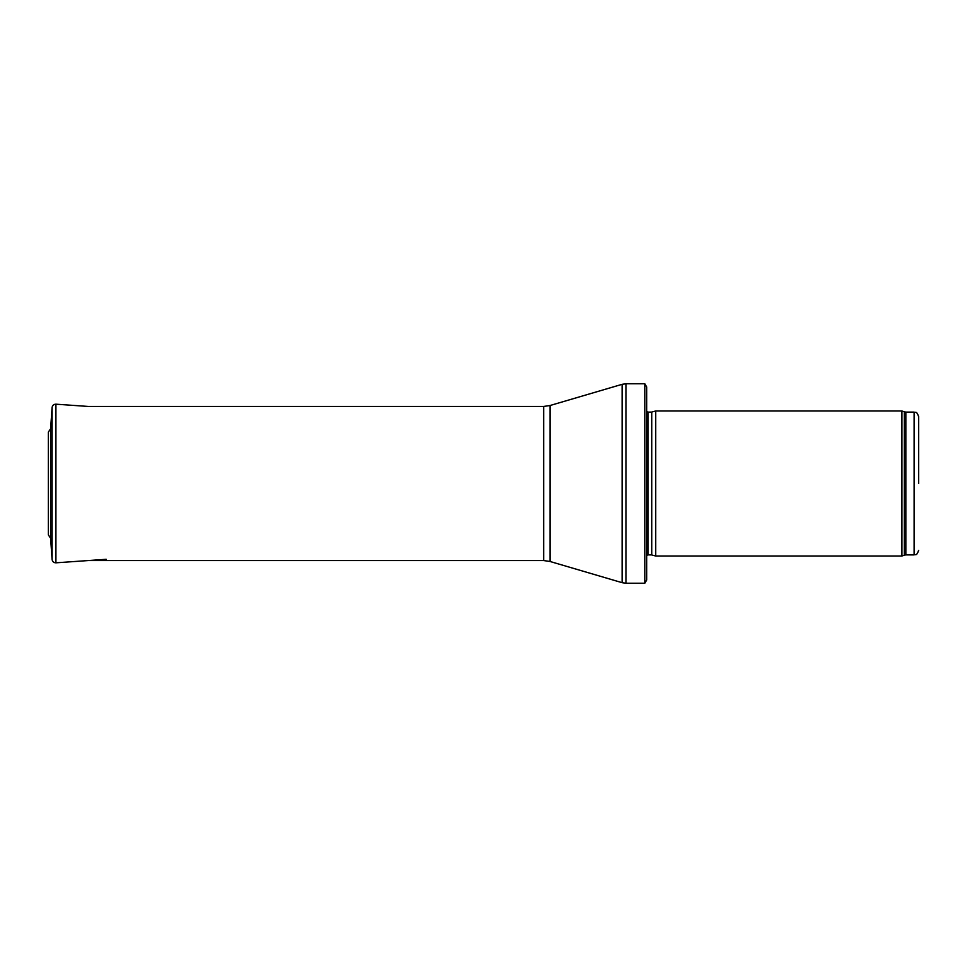 <?xml version="1.0" encoding="UTF-8"?>
<svg xmlns="http://www.w3.org/2000/svg" width="967" height="967" viewBox="0 0 967 967"><rect width="100%" height="100%" fill="white"/><g stroke="black" fill="none" stroke-linecap="round" stroke-linejoin="round"><path stroke-width="1.45" d="M918.65 483.5L918.65 416.632L918.65 483.5M901.933 483.5L901.933 556.025L655.735 556.025L655.735 410.975L901.933 410.975L901.933 483.5M644.796 383.766L646.669 386.945L646.669 580.055L644.796 583.234L625.951 583.234L625.951 383.766L644.796 383.766L644.796 583.234M50.61 538.232L50.61 428.768L48.35 432.092L48.35 534.908L50.61 538.232L52.097 559.506L52.097 407.494L50.61 428.768M918.65 416.632C916.329 410.238 915.495 413.078 914.117 412.099L914.117 554.901C915.495 553.922 916.329 556.762 918.65 550.368M914.117 412.099L905.849 412.099L905.849 554.901L914.117 554.901M905.849 412.099L904.302 411.833L904.302 555.167L905.849 554.901M651.734 554.961L651.734 412.039L651.734 554.961L655.735 556.025M651.262 412.099L647.95 412.099L647.95 554.901L646.669 555.433M550.066 405.511L550.066 561.489L543.672 560.558L543.672 406.442L550.066 405.511L622.119 384.322L622.119 582.678L625.951 583.234M52.097 407.494C52.46 405.342 53.729 404.23 55.917 404.182L55.917 562.818C53.729 562.77 52.46 561.658 52.097 559.506M48.35 432.092L48.35 534.908M904.302 411.833L901.933 410.975M904.302 555.167L901.933 556.025M651.734 412.039L655.735 410.975M651.262 554.901L647.95 554.901M647.95 412.099L646.669 411.567M622.119 384.322L625.951 383.766M550.066 561.489L622.119 582.678M543.672 406.442L88.19 406.442L55.917 404.182M543.672 560.558L84.552 560.558M55.917 562.818L106.213 559.301"/></g></svg>
